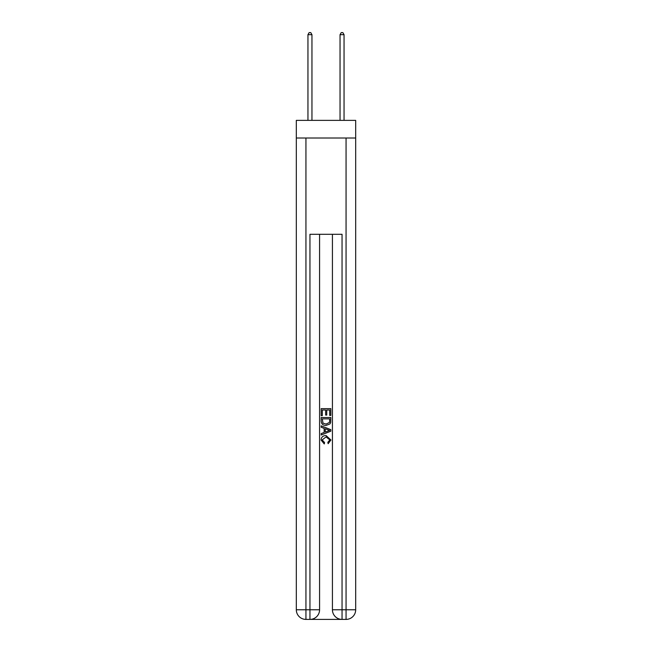 <?xml version="1.0" encoding="UTF-8"?>
<svg xmlns="http://www.w3.org/2000/svg" width="652" height="652" viewBox="0 0 652 652"><rect width="100%" height="100%" fill="white"/><g stroke="black" fill="none" stroke-linecap="round" stroke-linejoin="round"><path stroke-width="0.98" d="M355.682 138.02L355.682 120.367L296.318 120.367L296.318 138.02L355.682 138.02L355.682 609.775L346.057 609.775L346.057 138.02M310.678 619.4L341.322 619.4M342.047 619.4L342.047 609.775L332.422 609.775A9.625 9.625 0 0 0 342.047 619.4L346.057 619.4L346.057 609.775L342.047 609.775L342.047 234.296L309.953 234.296L309.953 609.775L296.318 609.775L296.318 138.02M319.578 234.296L319.578 609.775A9.625 9.625 0 0 1 309.953 619.4L305.943 619.4A9.625 9.625 0 0 1 296.318 609.775M332.422 609.775L332.422 234.296M346.057 619.4A9.625 9.625 0 0 0 355.682 609.775M321.183 415.674L321.183 408.641L330.817 408.641L330.817 415.43L329.7 415.43L329.7 410.002L326.742 410.002L326.742 415.063L325.633 415.063L325.633 410.002L322.3 410.002L322.3 415.674L321.183 415.674M321.183 420.98L321.183 417.533L330.817 417.533L330.678 422.52L329.985 423.922L326.049 425.43C322.976 425.438 321.354 423.955 321.183 420.98M322.3 418.886L322.976 423.148L326.073 424.069L329.505 422.431L329.7 418.886L322.3 418.886M321.183 427.28L321.183 425.837L330.817 429.66L330.817 431.192L321.183 435.014L321.183 433.572L324.15 432.48L324.15 428.372L321.183 427.28M327.923 429.774L325.258 428.788L325.258 432.072L329.7 430.426L327.923 429.774M322.178 439.888L324.582 442.586L324.264 443.947L321.061 440.01C321.322 437.06 322.993 435.569 326.073 435.552L330.939 439.986L328.135 443.694L327.85 442.341L329.822 439.921L326.073 436.905L322.178 439.888M311.958 120.367L311.958 34.686L307.948 34.686L307.948 120.367M307.948 34.686L309.154 32.6L310.76 32.6L311.958 34.686M344.052 120.367L344.052 34.686L340.042 34.686L340.042 120.367M340.042 34.686L341.24 32.6L342.846 32.6L344.052 34.686M305.943 138.02L305.943 619.4M319.578 609.775L309.953 609.775L309.953 619.4"/></g></svg>
